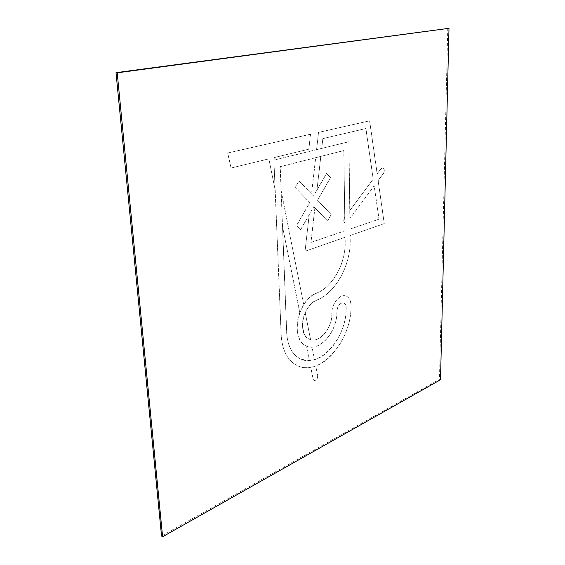 <?xml version="1.0" encoding="UTF-8"?>
<svg xmlns="http://www.w3.org/2000/svg" width="565" height="565" viewBox="0 0 565 565"><rect width="100%" height="100%" fill="white"/><g stroke="black" fill="none" stroke-linecap="round" stroke-linejoin="round"><path stroke-width="0.42" stroke-dasharray="2.83 2.12" d="M440.509 379.744L439.457 379.348L161.548 536.008M447.777 28.25L439.457 379.348M317.749 375.746C317.601 378.917 316.4 380.492 314.14 380.485L313.151 379.009L310.799 367.314C306.322 368.09 302.106 367.66 298.143 366.021C287.959 361.353 282.309 351.049 281.201 335.102L275.212 190.243L268.905 158.864L231.078 168.024L227.73 153.009L310.531 134.23L308.85 149.188L274.597 157.487L275.063 159.817L316.612 149.647L318.568 132.408L369.658 120.825L377.194 173.843L380.923 168.829L382.851 167.833C384.617 168.893 384.814 170.771 383.451 173.462L378.169 180.588L384.285 223.613L350.145 235.52L350.201 240.302C350.865 264.985 335.582 292.945 316.901 300.107C312.092 302.211 308.215 306.378 305.262 312.615L310.609 339.65C320.108 342.87 332.566 327.375 331.909 313.476C331.457 303.963 339.932 293.581 345.928 296.011C349.128 297.268 350.83 300.375 351.027 305.326C351.705 330.137 335.116 359.234 315.807 365.943L317.692 375.725C317.544 378.889 316.344 380.471 314.084 380.457L313.095 378.981L310.743 367.285L315.75 365.922L317.692 375.725M321.76 148.39L348.951 141.737L349.827 210.561L373.232 179.119L365.908 128.537L322.876 138.63L321.76 148.39L316.555 149.64L318.512 132.401L369.595 120.818L377.138 173.829L380.867 168.822L382.795 167.819C384.553 168.879 384.758 170.757 383.395 173.448L378.112 180.574L384.221 223.599L350.145 235.52M349.926 218.599L350.06 229.079L379.037 219.178L374.207 185.843L349.869 218.584L349.763 210.547L373.175 179.112L365.852 128.53L322.82 138.623L321.697 148.383M302.452 325.779L303.963 333.294L302.395 325.758C302.324 321.344 303.264 316.951 305.206 312.593L310.552 339.629L309.775 339.367C319.267 343.612 332.538 327.806 331.839 313.455C331.394 303.935 339.862 293.553 345.865 295.982C349.064 297.247 350.759 300.354 350.957 305.305C352.419 338.951 321.061 376.678 298.073 365.993C287.889 361.325 282.246 351.02 281.137 335.073L273.891 160.072L348.88 141.723L350.131 240.28C350.794 264.964 335.511 292.924 316.831 300.086C302.374 305.022 297.042 335.695 309.775 339.367M336.924 311.343C337.566 327.94 324.48 347.044 312.092 347.15L314.571 359.686C331.584 355.06 346.861 329.317 346.168 307.395C346.062 305.022 345.25 303.525 343.718 302.918C339.897 302.833 337.63 305.637 336.924 311.343L336.853 311.315C337.764 330.702 319.832 352.101 306.901 346.281L306.484 346.112L309.394 360.583L314.514 359.665L312.035 347.129L306.915 346.288C289.697 341.232 297.091 299.591 316.647 293.101C332.594 287.133 345.759 263.163 345.137 242.046L343.795 150.565L280.162 166.668L286.66 332.799C287.585 346.458 292.43 355.279 301.202 359.241C320.687 368.211 347.419 336.076 346.098 307.374C345.999 305.001 345.18 303.504 343.654 302.897C339.826 302.805 337.559 305.616 336.853 311.315M306.541 346.133C297.578 342.581 294.203 326.782 299.81 312.615L282.592 226.953L286.73 332.82C287.649 346.486 292.501 355.3 301.265 359.269L309.451 360.604L306.484 346.112M303.723 304.796C307.452 299.055 311.788 295.163 316.718 293.122C332.665 287.154 345.829 263.184 345.208 242.067L345.137 237.272L305.079 251.241L309.217 214.778L300.644 229.715L296.498 225.675L309.818 202.567L295.22 187.516L299.083 180.906L311.583 193.986L315.701 157.706L280.24 166.682L281.179 190.758L303.723 304.796L281.116 190.744L282.535 226.939L299.747 312.593L303.666 304.775M344.925 222.871C343.478 221.565 343.421 219.736 344.742 217.391L343.866 150.58L320.835 156.406L316.965 190.165L326.634 173.384L330.525 177.678L317.565 200.25L331.26 214.587L327.651 220.95L314.938 207.842L310.969 242.434L345.046 230.795L344.869 222.85C343.421 221.551 343.358 219.721 344.678 217.377L344.869 222.85M303.963 333.294L303.906 333.272C305.262 336.316 307.219 338.35 309.79 339.367M350.06 229.079L350.081 235.506M275.063 159.817L273.891 160.072M274.597 157.487L275 159.803M303.906 333.272L302.395 325.758M275.212 190.243L268.848 158.85L231.021 168.01L227.667 152.995L310.468 134.223L308.794 149.181L274.541 157.473M275.155 190.228L273.905 160.072M305.022 251.227L309.161 214.764L313.787 206.705L300.573 229.694L296.427 225.654L309.747 202.545L295.149 187.502L299.005 180.892L313.49 196.048L316.909 190.151L320.779 156.399L315.637 157.699L311.52 193.972L313.504 196.048L326.563 173.37L330.454 177.664L317.495 200.236L331.189 214.566L327.58 220.929L313.78 206.705L314.875 207.828L310.905 242.42L344.982 230.774L345.081 237.251L305.079 251.241M350.003 229.065L378.981 219.163L374.15 185.829L349.869 218.584"/><path stroke-width="0.85" d="M162.6 536.75L117.202 72.821L448.998 28.314L440.509 379.744L162.6 536.75L161.548 536.008L116.002 72.659L448.998 28.314M117.202 72.821L116.002 72.659"/></g></svg>
